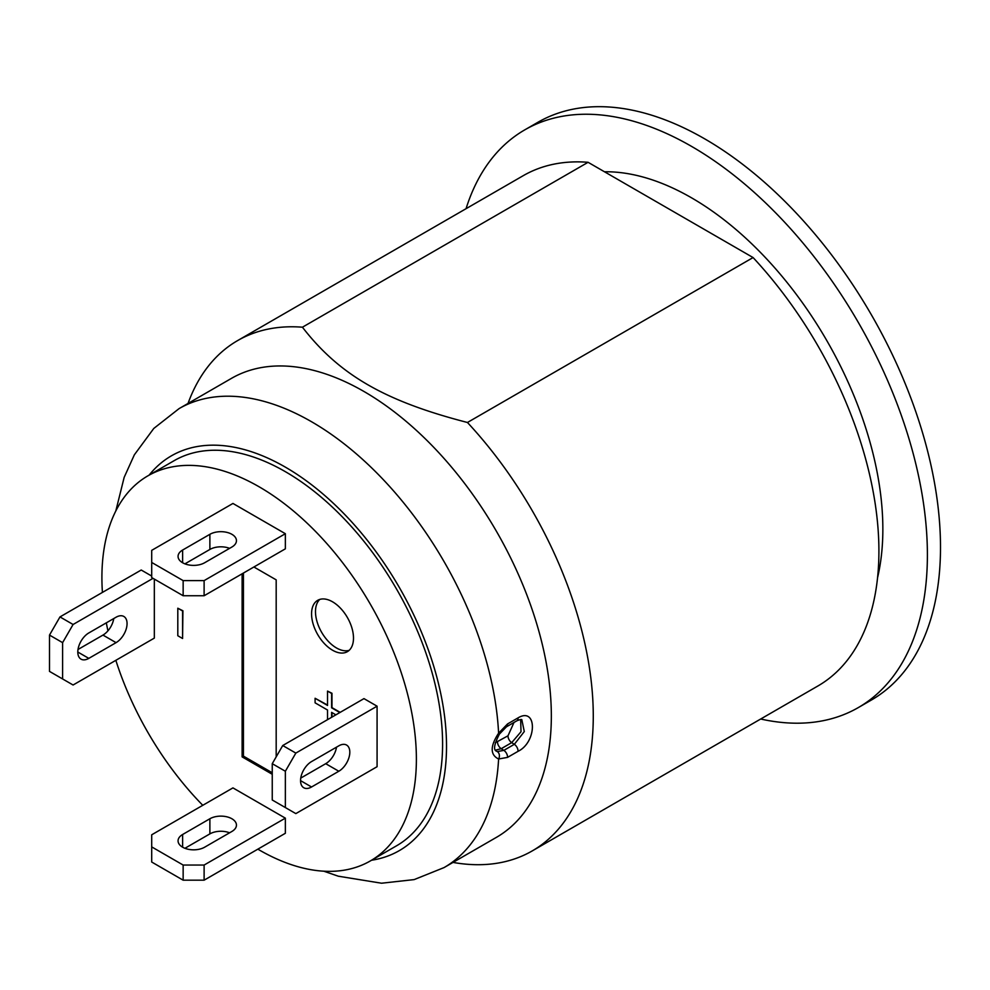 <?xml version="1.0" encoding="UTF-8"?>
<svg xmlns="http://www.w3.org/2000/svg" width="990" height="990" viewBox="0 0 990 990"><rect width="100%" height="100%" fill="white"/><g stroke="black" fill="none" stroke-linecap="round" stroke-linejoin="round"><path stroke-width="1.49" d="M204.113 880.184L285.355 833.283L285.355 818.148L232.947 787.891L151.705 834.793L151.705 862.03L183.15 880.184L183.15 865.05L204.113 865.05L204.113 880.184L183.15 880.184M229.593 832.8A15.568 8.984 0 0 0 209.88 833.889L184.92 848.294M209.88 818.755A15.568 8.984 180 0 1 226.846 816.812A15.568 8.984 180 0 1 236.449 825.115A15.568 8.984 180 0 1 231.895 831.464L204.633 847.205A15.568 8.984 180 0 1 187.679 849.148A15.568 8.984 180 0 1 178.064 840.844A15.568 8.984 180 0 1 182.63 834.496L209.88 818.755L209.88 833.889M285.355 818.148L204.113 865.05M151.705 846.896L183.15 865.05M282.732 745.532L363.974 698.618L377.079 706.192L377.079 766.705L295.837 813.607L285.355 807.555L285.355 771.247L272.25 763.686L282.732 745.532L295.837 753.093L285.355 771.247M377.079 706.192L295.837 753.093M338.815 745.829A15.568 8.984 -60 0 1 346.587 745.062A15.568 8.984 -60 0 1 348.975 757.536A15.568 8.984 -60 0 1 338.815 771.247L311.553 786.988A15.568 8.984 -60 0 1 303.781 787.755A15.568 8.984 -60 0 1 301.393 775.281A15.568 8.984 -60 0 1 311.553 761.57L338.815 745.829M300.75 778.091L325.71 763.686A15.568 8.984 120 0 0 336.513 747.153M272.25 763.686L272.25 799.994L285.355 807.555M151.705 562.456L151.705 550.353L232.947 503.452L285.355 533.709L285.355 548.831L204.113 595.745L183.15 595.745L151.705 577.578L151.705 562.456L183.15 580.61L204.113 580.61L204.113 595.745M229.593 548.349A15.568 8.984 0 0 0 209.88 549.45L184.92 563.855M285.355 533.709L204.113 580.61M209.88 534.315A15.568 8.984 180 0 1 226.846 532.36A15.568 8.984 180 0 1 236.449 540.664A15.568 8.984 180 0 1 231.895 547.024L204.633 562.753A15.568 8.984 180 0 1 187.679 564.708A15.568 8.984 180 0 1 178.064 556.405A15.568 8.984 180 0 1 182.63 550.044L209.88 534.315L209.88 549.45M183.15 595.745L183.15 580.61M154.329 579.101L154.329 638.105L73.087 685.006L62.605 678.954L62.605 642.646L49.5 635.085L59.982 616.918L73.087 624.492L62.605 642.646M153.017 578.346L73.087 624.492M116.065 617.228A15.568 8.984 -60 0 1 123.837 616.461A15.568 8.984 -60 0 1 126.225 628.935A15.568 8.984 -60 0 1 116.065 642.646L88.803 658.375A15.568 8.984 -60 0 1 81.032 659.154A15.568 8.984 -60 0 1 78.643 646.68A15.568 8.984 -60 0 1 88.803 632.957L116.065 617.228M78 649.49L102.96 635.085A15.568 8.984 120 0 0 113.763 618.552M49.5 635.085L49.5 671.393L62.605 678.954M59.982 616.918L141.224 570.017L151.705 576.069M102.416 592.428A222.366 128.378 60 0 1 147.968 475.794A222.366 128.378 60 0 1 259.145 486.808A222.366 128.378 60 0 1 404.415 682.754A222.366 128.378 60 0 1 370.334 860.941A222.366 128.378 60 0 1 257.846 849.16M202.777 805.303A222.366 128.378 60 0 1 115.842 660.33M107.935 630.828A222.366 128.378 60 0 1 106.326 622.846M147.968 475.794L174.166 460.659A222.366 128.378 60 0 1 285.355 471.673A222.366 128.378 60 0 1 430.625 667.619A222.366 128.378 60 0 1 396.532 845.807L370.334 860.941M177.804 635.741L182.581 638.501L182.581 610.979L177.804 608.219L177.804 635.741M177.804 608.219L182.915 610.781L182.581 638.501M339.842 712.553L331.625 707.813L331.625 693.47L327.529 691.094L327.529 705.449L315.092 698.272L315.092 702.838L327.529 710.016L327.529 719.668M315.092 698.272L327.529 705.053M327.529 691.094L331.972 693.272L331.972 707.615L340.176 712.355M331.625 717.292L331.625 712.379L335.882 714.842M331.972 712.577L331.972 717.094M319.795 599.42A29.651 17.115 -120 0 0 321.626 632.288A29.651 17.115 -120 0 0 349.185 650.319M353.492 638.105A29.651 17.115 60 0 1 347.354 651.68A29.651 17.115 60 0 1 317.703 634.553A29.651 17.115 60 0 1 317.703 600.324A29.651 17.115 60 0 1 340.548 608.268A29.651 17.115 60 0 1 353.492 638.105M243.429 573.049L243.429 756.125L272.25 772.757M272.25 774.279L242.117 756.88L242.117 573.804M242.117 756.88L243.429 756.125M253.91 566.998L276.185 579.855L276.185 756.88M521.854 719.891L524.292 731.56L514.33 744.319A5.556 3.205 60 0 1 518.03 751.336C537.186 742.166 537.186 706.34 518.03 717.886A5.556 3.205 60 0 1 516.904 720.782A5.556 3.205 60 0 1 516.879 720.794C520.307 719.445 521.965 719.148 521.854 719.891M495.483 750.148L501.225 748.688L511.706 742.636L514.33 744.319L503.848 750.37L497.277 751.583A5.556 4.628 109.2 0 1 498.601 758.996L507.548 757.387L518.03 751.336M497.277 751.583L496.374 751.15C493.23 749.863 494.233 744.195 499.406 734.11L498.601 733.182C490.075 746.25 490.075 754.85 498.601 758.996A264.986 152.992 -120 0 1 444.052 867.587L496.46 837.33A264.986 152.992 -120 0 0 551.343 716.03A264.986 152.992 -120 0 0 435.674 449.349A264.986 152.992 -120 0 0 231.474 378.366L179.066 408.623L153.772 428.46L134.343 454.831L124.158 477.378L115.818 510.951M506.298 726.895A5.556 3.205 -120 0 0 506.397 726.846A5.556 3.205 -120 0 0 506.422 726.833A5.556 3.205 -120 0 0 507.548 723.938L498.601 733.182A264.986 152.992 -120 0 0 311.553 421.74A264.986 152.992 -120 0 0 179.066 408.623M513.996 722.452L507.994 735.805A5.556 3.205 -120 0 0 511.706 742.636L521.012 731.734L520.678 719.594M507.994 735.805L495.309 742.735M670.577 209.929L753.081 257.561L467.441 422.482C384.825 401.173 339.335 374.901 302.433 327.207L588.072 162.298L670.577 209.929M588.072 162.298A294.636 170.107 -120 0 0 523.264 175.663L237.625 340.585A294.636 170.107 -120 0 0 188.038 403.437M453.024 862.414A294.636 170.107 -120 0 0 532.249 850.905L817.901 685.983A294.636 170.107 -120 0 0 753.081 257.561M532.249 850.905A294.636 170.107 -120 0 0 593.27 716.03A294.636 170.107 -120 0 0 467.441 422.482M302.433 327.207A294.636 170.107 -120 0 0 237.625 340.585M466.055 208.692A333.543 192.58 60 0 1 524.774 129.863A333.543 192.58 60 0 1 781.803 219.223A333.543 192.58 60 0 1 927.395 554.895A333.543 192.58 60 0 1 858.318 707.578A333.543 192.58 60 0 1 760.679 719.012M877.573 577.665A270.542 156.197 -120 0 0 809.87 313.459A270.542 156.197 -120 0 0 604.469 171.765M858.318 707.578L871.423 700.017A333.543 192.58 -120 0 0 940.5 547.322A333.543 192.58 -120 0 0 794.908 211.662A333.543 192.58 -120 0 0 537.879 122.302L524.774 129.863M182.63 847.205L182.63 834.496M338.815 771.247L325.71 763.686M311.553 786.988L300.552 780.627M182.63 562.753L182.63 550.044M116.065 642.646L102.96 635.085M88.803 658.375L77.802 652.026M497.512 741.857A5.556 3.205 -120 0 0 501.225 748.688L503.848 750.37A5.556 3.205 60 0 1 507.548 757.387M518.03 717.886L507.548 723.938M371.522 860.248A227.923 131.596 -120 0 0 440.154 690.81A227.923 131.596 -120 0 0 285.355 467.132A227.923 131.596 -120 0 0 149.156 475.101M499.406 734.11L506.422 726.833M506.397 726.846L516.879 720.794M323.804 871.2L338.283 876.199L381.521 883.216L414.154 879.603L444.052 867.587"/></g></svg>
